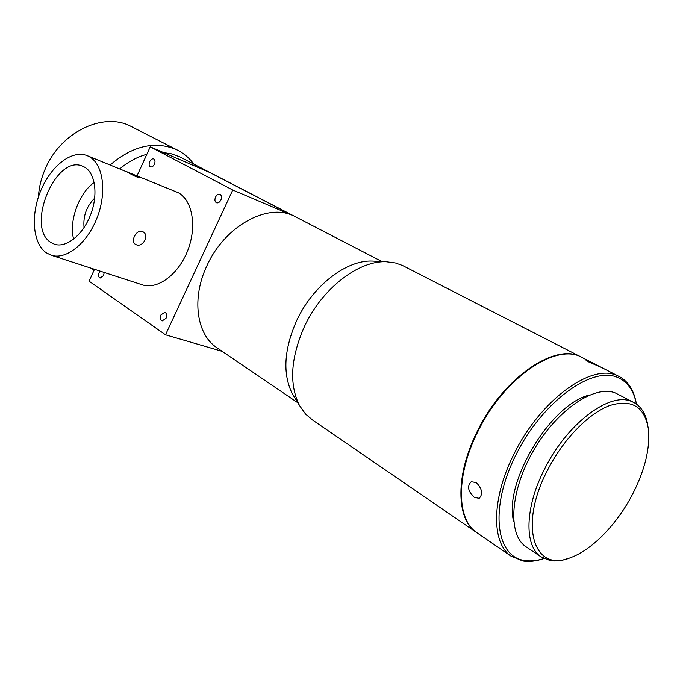 <?xml version="1.0" encoding="UTF-8"?>
<svg xmlns="http://www.w3.org/2000/svg" width="683" height="683" viewBox="0 0 683 683"><rect width="100%" height="100%" fill="white"/><g stroke="black" fill="none" stroke-linecap="round" stroke-linejoin="round"><path stroke-width="1.02" d="M149.697 161.649C148.732 164.21 148.971 165.96 150.431 166.891C151.933 167.284 153.265 166.379 154.418 164.193C155.382 161.632 155.143 159.882 153.701 158.943C152.181 158.55 150.849 159.455 149.697 161.649M136.369 244.787C142.807 247.519 149.5 235.473 143.302 231.972L142.44 231.537C136.523 229.027 130.035 241.236 135.422 244.318L136.369 244.787M46.137 252.71L51.114 255.203C65.927 260.308 87.125 243.575 97.037 217.877C107.111 192.256 103.261 164.287 89.345 156.697L87.151 155.639C72.091 149.492 51.123 165.73 40.912 190.292C30.53 214.752 32.605 243.25 46.137 252.71M51.114 255.203L142.226 284.802C157.363 289.976 178.314 274.711 187.637 250.746C197.131 226.85 192.546 200.324 178.297 192.717L126.867 171.774M87.151 155.639L127.678 172.218C133.296 175.668 137.215 177.435 139.443 177.52L135.114 175.061M160.992 314.863C159.907 317.885 160.309 319.9 162.187 320.925L166.037 318.321C167.113 315.307 166.72 313.292 164.851 312.268L160.992 314.863M100.068 271.1L99.163 272.534C98.156 275.317 98.454 277.17 100.068 278.092L103.603 275.573L104.192 272.44M215.538 197.097C214.496 199.846 214.812 201.741 216.494 202.783C218.193 203.227 219.67 202.296 220.908 199.991C221.949 197.242 221.634 195.347 219.969 194.305C218.253 193.852 216.776 194.783 215.538 197.097M374.583 261.188L372.5 261.077C346.699 259.736 312.916 285.545 296.772 320.378C283.974 349.329 282.463 373.755 292.256 393.647L294.535 397.378M119.815 168.863C128.293 161.709 137.3 156.859 146.845 154.307M163.655 152.616L171.373 153.82L179.714 156.834L381.925 261.563M217.954 348.475L216.545 347.519C196.448 333.987 191.462 298.112 206.915 265.738C224.306 226.73 266.643 203.073 292.819 215.529L232.758 190.019L165.517 334.798L89.089 281.191L94.502 269.298M50.781 242.388C25.356 227.072 55.835 153.82 82.669 166.234L84.632 167.181C95.5 173.286 98.352 195.253 90.429 215.222C82.643 235.251 66.063 248.296 54.444 244.215L50.781 242.388M73.636 239.195C68.727 221.198 78.887 193.118 94.177 182.463M94.732 198.104C86.545 206.24 82.993 216.059 84.06 227.567M581.865 357.397L402.629 265.55L395.525 263.006L386.399 261.785C358.746 260.325 322.145 288.388 304.575 326.226C290.651 357.661 288.935 384.068 299.444 405.437L305.532 414.035L312.686 420.105M110.202 164.97C132.28 146.128 153.974 140.835 175.292 149.107L177.93 150.362C184.256 153.684 189.558 158.277 193.835 164.142M581.762 357.346C556.235 341.731 503.269 377.34 477.263 431.4C455.39 474.574 455.954 518.61 475.974 532.1L477.426 533.09M38.427 196.917C38.974 187.262 41.322 177.759 45.462 168.411C60.736 132.451 102.1 112.371 129.488 125.629L177.93 150.362M588.942 362.058L601.373 367.394L590.633 361.888L585.229 359.634L588.942 362.058M543.873 558.54C536.872 560.769 530.409 561.409 524.476 560.461C495.423 556.636 489.446 507.273 515.989 454.724C542.148 402.048 591.589 365.96 617.449 377.349C627.498 381.626 633.815 390.522 636.394 404.046C634.208 390.796 628.548 381.66 619.421 376.64L616.945 375.513C591.205 363.202 540.142 400.323 514.094 453.828C491.47 498.129 491.197 542.797 510.841 556.013L522.811 560.956C529.24 561.972 536.257 561.17 543.881 558.549M589.933 361.529L582.3 357.619C556.782 342.004 503.815 377.639 477.793 431.724C455.911 474.907 456.457 518.96 476.478 532.441L477.921 533.432M476.23 482.514L471.21 481.746C466.899 486.134 467.94 491.35 474.326 497.395L479.184 498.317C483.171 494.014 482.181 488.746 476.23 482.514M647.783 425.355C646.058 414.368 641.491 406.786 634.097 402.62L631.425 401.408C609.663 391.624 566.745 423.861 544.445 469.281C524.851 507.375 524.117 545.743 540.816 556.713L550.225 560.572C555.629 561.452 561.571 560.752 568.06 558.455M633.756 402.441L615.289 392.938C594.628 384.52 557.012 409.92 533.705 450.234C510.175 490.437 507.469 534.191 525.722 546.571L526.849 547.331M632.97 493.433C645.085 469.4 650.216 447.937 648.38 429.044C644.675 406.547 631.673 398.744 609.381 405.651C588.183 413.693 562.792 439.972 547.305 470.63C518.277 526.234 534.14 573.063 570.544 557.635C592.323 549.917 617.62 523.554 632.97 493.433M137.035 175.847L150.243 146.836L232.758 190.019M165.517 334.798L222.231 351.378M292.819 215.529L209.613 172.423L150.243 146.836M589.506 395.039C550.643 403.866 503.064 483.41 513.718 521.675M372.5 261.077L386.399 261.785M619.421 376.64L601.356 367.386M297.797 402.739L216.545 347.519M292.256 393.647L299.444 405.437M475.974 532.1L311.158 419.055M94.1 270.178L91.3 268.257M510.841 556.013L476.478 532.441M540.816 556.713L525.722 546.571"/></g></svg>

